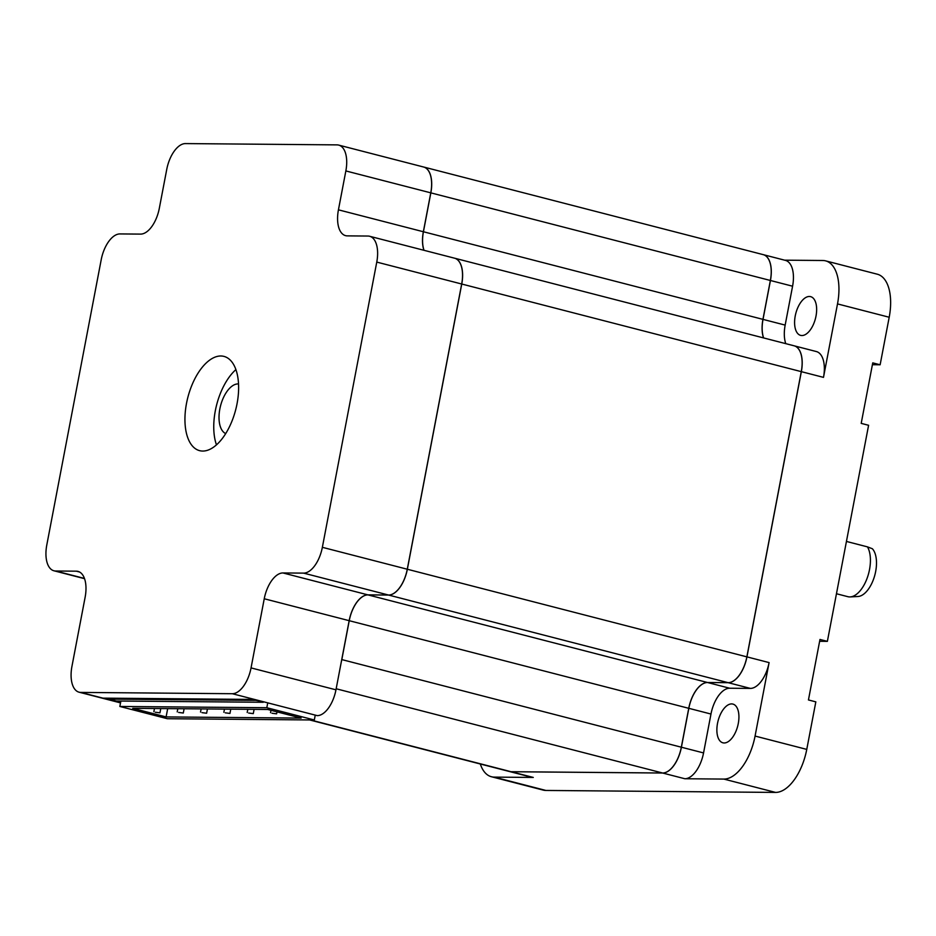 <?xml version="1.0" encoding="UTF-8"?>
<svg xmlns="http://www.w3.org/2000/svg" width="936" height="936" viewBox="0 0 936 936"><rect width="100%" height="100%" fill="white"/><g stroke="black" fill="none" stroke-linecap="round" stroke-linejoin="round"><path stroke-width="1.4" d="M238.528 383.947A25.728 13.057 -75.5 0 0 237.99 383.924A25.728 13.057 -75.5 0 0 237.545 383.935A25.728 13.057 -75.5 0 0 220.557 405.791A25.728 13.057 -75.5 0 0 224.851 433.134A25.728 13.057 -75.5 0 0 225.716 433.602M155.306 712.237L159.962 712.822L155.306 712.237M178.647 712.436L183.292 713.033L178.647 712.436M201.977 712.635L206.622 713.232L201.977 712.635M271.966 713.232L276.611 713.829L271.966 713.232M248.637 713.033L253.282 713.63L248.637 713.033M225.307 712.834L229.952 713.431L225.307 712.834M836.456 593.74L847.911 596.7A28.103 14.262 -75.5 0 0 849.689 596.922A28.103 14.262 -75.5 0 0 850.18 596.911A28.103 14.262 -75.5 0 0 867.473 577.255A28.103 14.262 -75.5 0 0 867.461 546.87L872.375 548.753A25.728 13.057 104.5 0 1 874.399 576.635A25.728 13.057 104.5 0 1 857.961 596.501L850.18 596.911M220.849 355.984A48.684 24.71 -75.5 0 0 187.141 400.327A48.684 24.71 -75.5 0 0 199.625 450.661A48.684 24.71 -75.5 0 0 202.714 451.058A48.684 24.71 -75.5 0 0 236.422 406.727A48.684 24.71 -75.5 0 0 223.95 356.394A48.684 24.71 -75.5 0 0 220.849 355.984M216.473 444.881A48.684 24.71 104.5 0 1 235.895 369.603M809.347 296.478A20.007 10.156 -75.5 0 0 795.495 314.695A20.007 10.156 -75.5 0 0 800.631 335.38A20.007 10.156 -75.5 0 0 801.895 335.544A20.007 10.156 -75.5 0 0 815.747 317.327A20.007 10.156 -75.5 0 0 810.623 296.642A20.007 10.156 -75.5 0 0 809.347 296.478M846.437 541.441L867.461 546.87M724.172 742.973A20.007 10.156 104.5 0 1 722.908 742.81A20.007 10.156 104.5 0 1 717.772 722.136A20.007 10.156 104.5 0 1 731.624 703.907A20.007 10.156 104.5 0 1 732.9 704.083A20.007 10.156 104.5 0 1 738.024 724.756A20.007 10.156 104.5 0 1 724.172 742.973M794.126 345.805A26.547 13.478 104.5 0 1 801.274 371.639L461.752 284.029A26.547 13.478 -75.5 0 0 454.615 258.196L794.126 345.805A26.547 13.478 104.5 0 1 794.208 345.829A26.547 13.478 104.5 0 1 801.345 371.662L746.94 656.873A26.547 13.478 104.5 0 1 728.208 682.683L707.546 682.508A26.547 13.478 -75.5 0 0 688.826 708.318L681.408 747.22A26.547 13.478 104.5 0 1 662.676 773.031L511.126 771.732A26.547 13.478 104.5 0 1 509.43 771.51A26.547 13.478 104.5 0 1 509.395 771.498L531.59 777.219A26.547 13.478 104.5 0 0 533.274 777.442L511.126 771.732M480.308 763.987A44.249 22.464 -75.5 0 0 491.423 776.74A44.249 22.464 -75.5 0 0 494.243 777.114L533.274 777.442M794.208 345.829L816.356 351.55A26.547 13.478 104.5 0 1 823.493 377.372L837.509 303.907A44.249 22.464 -75.5 0 0 825.61 260.863L877.289 274.201A44.249 22.464 104.5 0 1 889.2 317.245L880.132 364.783L872.75 362.875L861.202 423.376L868.596 425.283L827.377 641.359L819.983 639.452L808.447 699.952L815.829 701.86L806.762 749.397A44.249 22.464 104.5 0 1 775.558 792.418L545.922 790.452A44.249 22.464 104.5 0 1 543.114 790.078L491.423 776.74M723.867 779.08A44.249 22.464 104.5 0 0 755.071 736.059L769.088 662.594A26.547 13.478 104.5 0 1 750.368 688.405L729.694 688.229A26.547 13.478 -75.5 0 0 710.974 714.039L703.556 752.93A26.547 13.478 104.5 0 1 684.836 778.74L723.867 779.08L775.558 792.418M825.61 260.863A44.249 22.464 -75.5 0 0 822.791 260.5L784.625 260.173M872.399 364.712L880.132 364.783M819.632 641.289L827.377 641.359M763.25 254.65A26.547 13.478 104.5 0 1 763.296 254.662A26.547 13.478 104.5 0 1 770.433 280.496L763.015 319.387A26.547 13.478 -75.5 0 0 763.612 337.931M341.207 662.325A26.547 13.478 -75.5 0 0 341.815 659.587L681.326 747.197A26.547 13.478 104.5 0 1 662.606 773.007L511.044 771.709A26.547 13.478 104.5 0 1 509.359 771.486L309.594 719.936M681.326 747.197L688.744 708.306L349.233 620.697A26.547 13.478 104.5 0 1 367.953 594.886L388.627 595.062A26.547 13.478 -75.5 0 0 407.347 569.252L746.858 656.861A26.547 13.478 104.5 0 1 728.138 682.672L388.627 595.062M423.704 167.029L763.214 254.639A26.547 13.478 104.5 0 1 770.363 280.472L430.841 192.863A26.547 13.478 -75.5 0 0 423.704 167.029A26.547 13.478 -75.5 0 0 423.669 167.029M424.031 250.31A26.547 13.478 104.5 0 1 423.423 231.754L762.945 319.363L770.363 280.472M762.945 319.363A26.547 13.478 -75.5 0 0 763.542 337.919M801.274 371.639L746.858 656.861M367.953 594.886L707.476 682.496L728.138 682.672M707.476 682.496A26.547 13.478 -75.5 0 0 688.744 708.306M461.752 284.029L407.347 569.252M341.815 659.587L349.233 620.697M423.423 231.754L430.841 192.863M430.771 192.839L345.852 170.937A26.547 13.478 -75.5 0 0 338.715 145.103L423.622 167.017A26.547 13.478 104.5 0 1 430.771 192.839L423.353 231.742A26.547 13.478 -75.5 0 0 423.95 250.286M461.682 284.006L376.763 262.092A26.547 13.478 -75.5 0 0 369.626 236.27L454.533 258.184A26.547 13.478 104.5 0 1 461.682 284.006L407.277 569.228A26.547 13.478 104.5 0 1 388.545 595.039L367.883 594.863A26.547 13.478 -75.5 0 0 349.163 620.673L264.244 598.759A26.547 13.478 104.5 0 1 282.964 572.949L367.883 594.863M335.965 689.82A26.547 13.478 104.5 0 1 317.245 715.63L232.327 693.716A26.547 13.478 -75.5 0 0 251.047 667.906L335.965 689.82L349.163 620.673M232.327 693.716L80.777 692.418A26.547 13.478 -75.5 0 1 79.08 692.195A26.547 13.478 -75.5 0 1 71.943 666.373L85.129 597.226A26.547 13.478 104.5 0 0 77.981 571.393A26.547 13.478 104.5 0 0 76.296 571.182L55.633 571.007L84.439 578.436M251.047 667.906L264.244 598.759M388.545 595.039L303.627 573.125L282.964 572.949M303.627 573.125A26.547 13.478 -75.5 0 0 322.358 547.314L407.277 569.228M376.763 262.092L322.358 547.314M369.626 236.27A26.547 13.478 -75.5 0 0 367.93 236.047L347.268 235.872A26.547 13.478 104.5 0 1 345.583 235.65A26.547 13.478 104.5 0 1 338.434 209.828L423.353 231.742M345.852 170.937L338.434 209.828M338.715 145.103A26.547 13.478 -75.5 0 0 337.019 144.881L185.468 143.582A26.547 13.478 -75.5 0 0 166.748 169.393L159.319 208.295A26.547 13.478 104.5 0 1 140.599 234.105L119.937 233.93A26.547 13.478 -75.5 0 0 101.205 259.74L46.8 544.951A26.547 13.478 -75.5 0 0 53.949 570.784A26.547 13.478 -75.5 0 0 55.633 571.007M254.475 699.438L102.925 698.139L120.568 702.69M263.262 702.269L116.298 701.017L108.915 699.11L255.879 700.362L263.367 701.731M108.915 699.11L109.091 698.186M266.807 707.721L119.843 706.458L167.357 718.719L314.32 719.983L266.807 707.721L267.743 702.854M314.32 719.983L315.245 715.116M119.843 706.458L120.884 701.052M267.766 709.476L132.725 708.318L166.105 716.929L301.146 718.087L267.766 709.476M167.684 708.622L166.105 716.929M763.296 254.662L785.444 260.383A26.547 13.478 104.5 0 1 792.581 286.205L785.164 325.096A26.547 13.478 -75.5 0 0 785.772 343.652M494.243 777.114L545.922 790.452M684.836 778.74L662.676 773.031M755.071 736.059L806.762 749.397M769.088 662.594L746.94 656.873M837.509 303.907L889.2 317.245M823.493 377.372L801.345 371.662M310.459 719.948L511.044 771.709M662.606 773.007L336.164 688.767M80.777 692.418L102.925 698.139M79.572 572.025L76.296 571.182M785.164 325.096L763.015 319.387M792.581 286.205L770.433 280.496M703.556 752.93L681.408 747.22M710.974 714.039L688.826 708.318M729.694 688.229L707.546 682.508M750.368 688.405L728.208 682.683M224.851 433.134L225.681 433.649M237.545 383.935L238.516 383.889M159.962 712.822L160.77 708.564M183.292 713.033L184.111 708.763M206.622 713.232L207.441 708.962M276.611 713.829L276.986 711.851M253.282 713.63L254.101 709.359M229.952 713.431L230.771 709.16M79.08 692.195L120.533 702.889M84.532 578.67L53.949 570.784M223.868 712.273L224.464 709.102M247.198 712.471L247.806 709.301M270.527 712.67L270.984 710.307M200.538 712.062L201.135 708.903M177.208 711.863L177.805 708.704M153.878 711.664L154.475 708.505"/></g></svg>
